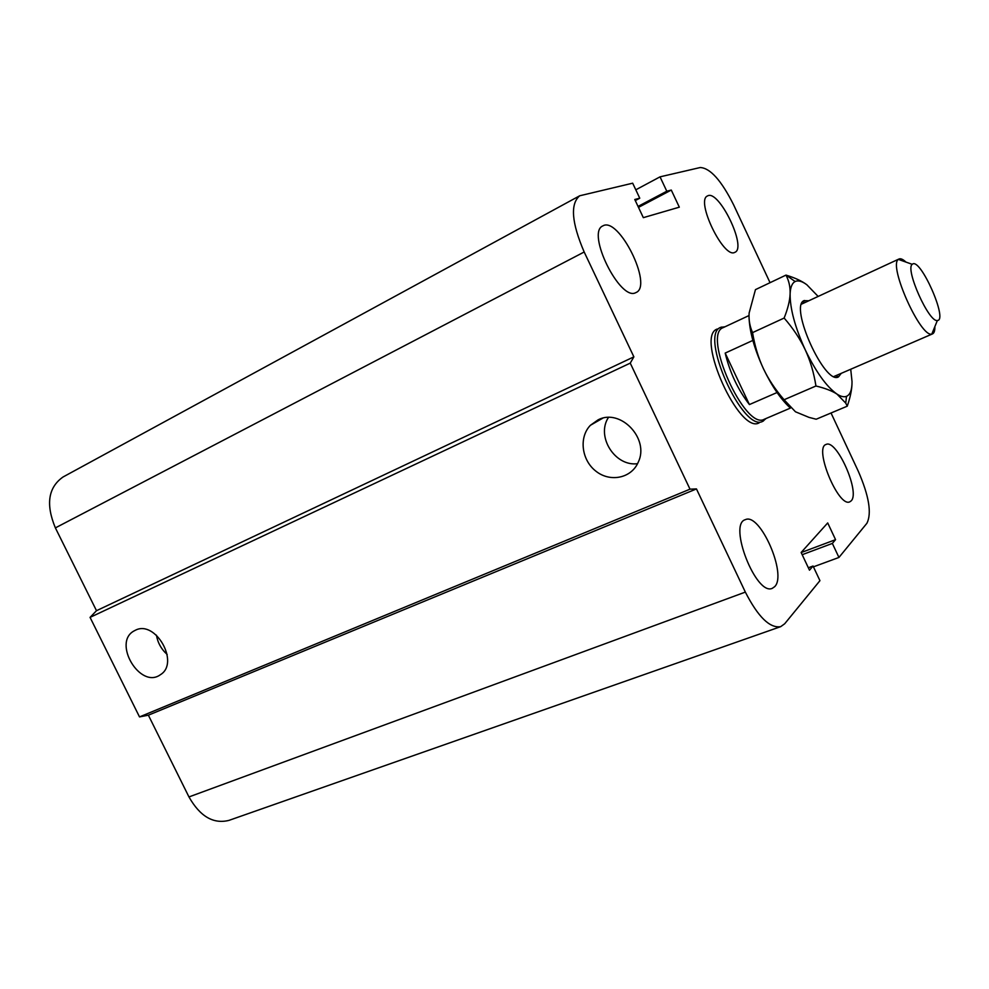 <?xml version="1.0" encoding="UTF-8"?>
<svg xmlns="http://www.w3.org/2000/svg" width="989" height="989" viewBox="0 0 989 989"><rect width="100%" height="100%" fill="white"/><g stroke="black" fill="none" stroke-linecap="round" stroke-linejoin="round"><path stroke-width="1.48" d="M759.144 422.859C739.352 434.653 695.329 337.064 716.877 329.164L717.186 329.016M734.703 252.405C723.614 258.895 695.329 200.322 707.506 195.958C718.669 188.825 747.239 247.695 734.926 252.306L734.703 252.405M851.17 500.867L849.811 501.819C838.511 507.987 813.576 447.609 826.075 444.457C836.57 438.683 860.455 492.349 851.17 500.867M774.671 586.675L772.335 588.307C756.214 596.33 727.904 524.108 745.31 519.682C759.985 512.178 787.368 574.634 774.671 586.675M635.692 292.695C620.016 301.509 585.945 232.464 602.845 225.912C618.657 216.035 653.272 285.673 636.063 292.521L635.692 292.695M135.394 630.24C155.545 619.547 180.035 663.026 160.428 674.683C140.277 689.716 111.98 642.306 134.244 630.834L135.394 630.24M156.435 635.173C157.77 642.85 161.355 649.279 167.178 654.471M598.172 419.793C620.56 408.024 649.81 438.807 638.239 462.209C631.477 478.256 610.213 482.595 595.984 471.246C581.544 460.231 578.676 437.286 590.408 425.295L598.172 419.793M608.42 417.482C595.873 436.458 614.985 466.783 637.546 463.68M831.032 412.994L858.328 471.333C869.022 495.971 871.878 513.279 866.92 523.255L838.944 557.45L832.355 543.418L835.557 539.66L827.706 522.934L801.139 552.48L809.484 570.196L813.045 566.029L819.943 580.667L784.685 623.775L780.717 626.643L228.941 820.388C213.377 824.27 200.05 816.457 188.961 796.936L148.375 715.183L139.511 716.914L90.061 617.383L630.253 363.136L633.875 356.856L584.178 251.997C571.605 222.673 570.109 203.944 579.69 195.785L632.676 183.188L639.759 198.208L634.777 199.494L643.332 217.654L679.319 207.171L671.284 190.061L666.796 191.223L660.034 176.846L700.237 167.524C710.238 168.056 721.352 180.455 733.566 204.735L770.048 282.693M139.511 716.914L690.001 489.172L630.253 363.136M148.375 715.183L696.454 488.925L690.001 489.172M90.061 617.383L96.502 610.695L633.875 356.856M96.502 610.695L55.384 527.891C45.63 504.402 48.189 487.441 63.036 476.995L579.69 195.785M635.803 189.814L660.034 176.846M638.041 206.417L666.796 191.223M638.486 207.381L671.284 190.061M635.284 200.582L639.759 198.208M780.717 626.643C769.887 628.485 758.093 616.975 745.347 592.102L696.454 488.925M813.428 566.845L838.944 557.45M802.19 554.705L832.355 543.418M801.177 552.554L835.557 539.66M808.347 567.76L813.045 566.029M905.949 262.085C903.006 259.303 900.695 258.277 899.026 258.994L898.395 259.402C888.122 265.336 920.524 337.756 931.811 334.072L932.528 333.886C934.185 333.108 934.951 330.697 934.852 326.642M912.526 264.1C920.536 257.684 948.266 320.547 937.374 320.473C929.017 322.896 904.873 268.921 912.254 264.323L912.526 264.1M777.045 392.534L749.415 404.563L725.184 353.085L752.864 340.414M749.415 404.563C737.918 389.654 729.845 372.507 725.184 353.085M749.032 315.54L723.256 327.594C701.733 334.245 744.964 430.845 764.274 419.262L790.421 408.074M724.962 326.79L720.796 327.322C698.654 334.171 742.962 433.194 762.828 421.277L766.005 418.52M808.755 300.78L803.97 300.656C789.049 306.343 825.011 385.685 838.499 376.871L841.231 373.36M818.15 296.44L806.851 284.77C802.067 281.185 798.16 280.11 795.131 281.544C792.09 283.126 790.421 287.218 790.112 293.832C789.976 308.593 795.008 327.235 805.219 349.772C815.925 371.926 826.52 386.711 836.991 394.104C840.811 396.564 843.976 397.306 846.485 396.342C850.243 394.71 852.085 389.777 852.024 381.556L850.725 369.256M851.999 383.905C851.752 390.296 850.169 397.726 847.252 406.182L845.756 403.129L836.991 394.104C832.07 390.89 825.061 388.195 815.95 385.994C813.823 372.643 810.251 360.565 805.219 349.772C800.15 338.992 793.129 328.422 784.141 318.05C787.862 308.704 789.852 300.631 790.112 293.832C790.359 287.045 788.975 280.802 785.983 275.103L786.206 275.165C795.057 277.86 801.943 281.061 806.851 284.77M789.754 407.468C780.482 398.851 771.667 385.846 763.323 368.464C768.317 379.059 775.228 389.493 784.079 399.754L795.465 411.783L809.002 417.383L816.197 419.225L847.252 406.182M785.983 275.103L755.46 289.629L749.13 313.043C748.636 319.83 749.786 326.358 752.555 332.613C754.768 345.903 758.353 357.857 763.323 368.464C754.298 348.697 749.526 331.55 749.032 317.024M815.95 385.994L784.079 399.754M784.141 318.05L752.555 332.613M188.961 796.936L745.347 592.102M55.384 527.891L584.178 251.997M134.244 630.834L135.11 630.376M590.408 425.295L602.66 418.236M912.254 264.323L898.395 259.402M937.374 320.473L931.811 334.072M833.925 376.512L932.528 333.886M801.535 304.13L899.026 258.994M723.725 327.371L721.34 327.099M764.757 419.052L763.36 421.017M835.73 375.733L838.499 376.871M803.315 303.302L804.317 300.483M795.131 281.544L786.206 275.165M846.485 396.342L845.756 403.129"/></g></svg>
